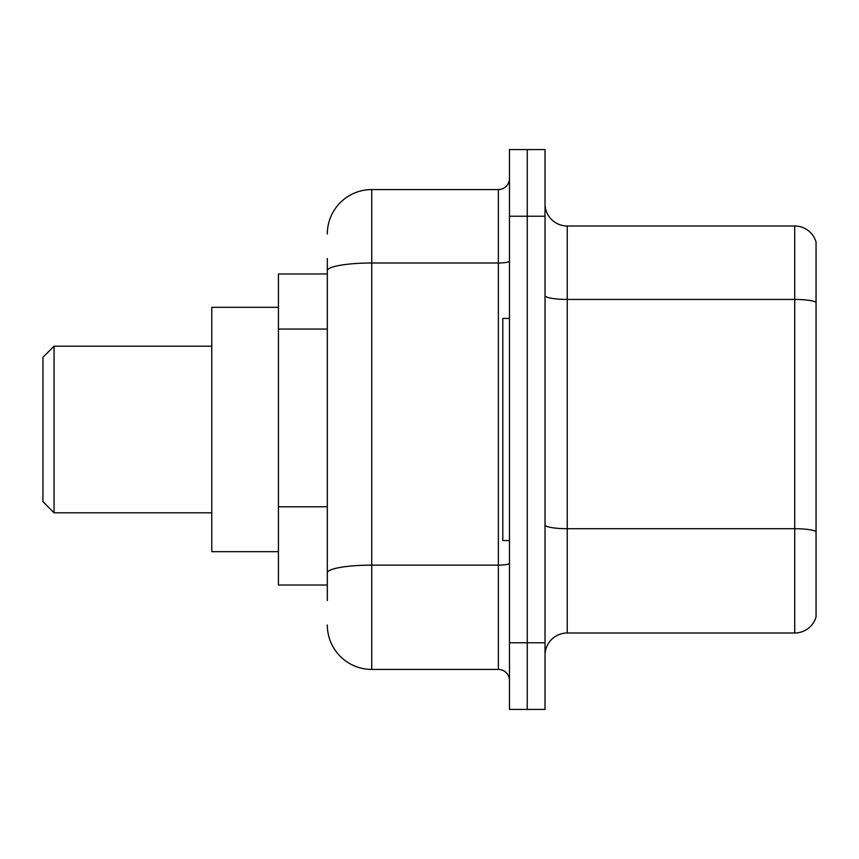 <?xml version="1.0" encoding="UTF-8"?>
<svg xmlns="http://www.w3.org/2000/svg" width="859" height="859" viewBox="0 0 859 859"><rect width="100%" height="100%" fill="white"/><g stroke="black" fill="none" stroke-linecap="round" stroke-linejoin="round"><path stroke-width="1.29" d="M327.311 313.514L327.311 258.441L327.311 273.989L278.434 273.989L278.434 585.011L327.311 585.011M327.311 600.559L327.311 258.441M509.473 642.768L509.473 709.416L527.243 709.416L527.243 642.768L527.243 709.416L545.025 709.416L545.025 642.768L527.243 642.768L527.243 216.232L527.243 642.768L509.473 642.768L509.473 216.232L527.243 216.232L527.243 149.584L527.243 216.232L545.025 216.232L545.025 642.768M545.025 216.232L545.025 149.584L509.473 149.584L509.473 216.232M327.311 234.002A44.432 44.432 0 0 1 371.743 189.571L371.743 669.429L498.37 669.429L498.37 189.571A11.103 11.103 0 0 0 509.473 178.468M371.743 189.571L498.37 189.571M327.311 580.566L327.311 522.336M509.473 680.532A11.103 11.103 0 0 0 498.37 669.429M371.743 669.429A44.432 44.432 0 0 1 327.311 624.998M545.025 655.213A22.216 22.216 0 0 1 567.241 632.997L794.725 632.997L794.725 226.003L567.241 226.003A22.216 22.216 0 0 1 545.025 203.787A22.216 22.216 0 0 0 567.241 226.003L567.241 632.997M816.05 242.002A22.216 22.216 0 0 0 794.725 226.003A22.216 22.216 0 0 1 816.05 242.002L816.05 616.998A22.216 22.216 0 0 1 794.725 632.997M54.053 512.812L54.053 346.188L42.95 357.301L42.95 501.699L54.053 512.812L211.786 512.812M278.434 307.318L211.786 307.318L211.786 551.682L278.434 551.682M509.473 318.421L502.816 318.421L502.816 540.579L509.473 540.579M327.311 329.061L278.434 329.061M327.311 506.789L278.434 506.789M509.473 563.203A11.103 1.933 0 0 1 498.37 565.136L371.743 565.136A44.432 7.72 180 0 0 327.311 572.846M327.311 270.714A44.432 7.72 180 0 1 371.743 263.004L498.37 263.004A11.103 1.933 0 0 0 509.473 261.072M816.05 302.218A22.216 3.855 180 0 0 794.725 299.437L567.241 299.437A22.216 3.855 0 0 1 545.025 295.582M816.05 531.474A22.216 3.855 180 0 0 794.725 528.704L567.241 528.704A22.216 3.855 -0 0 1 545.025 524.849M54.053 346.188L211.786 346.188"/></g></svg>
